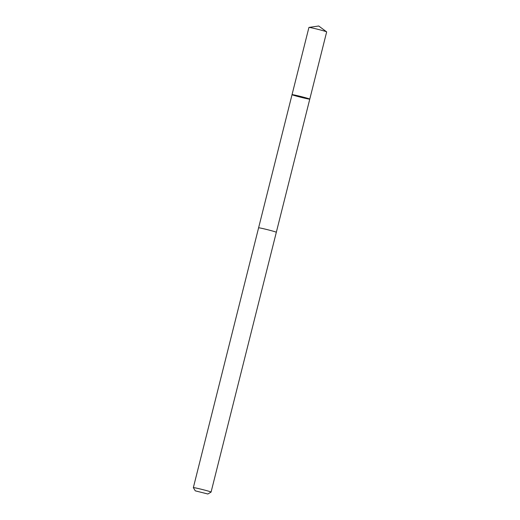 <?xml version="1.0" encoding="UTF-8"?>
<svg xmlns="http://www.w3.org/2000/svg" width="520" height="520" viewBox="0 0 520 520"><rect width="100%" height="100%" fill="white"/><g stroke="black" fill="none" stroke-linecap="round" stroke-linejoin="round"><path stroke-width="0.78" d="M308.367 98.559A9.146 0.364 14.1 0 1 309.777 99.125A9.146 0.364 14.1 0 1 300.82 97.253A9.146 0.364 14.1 0 1 292.038 94.666A9.146 0.364 14.1 0 1 298.454 95.914A9.146 0.364 14.1 0 1 308.367 98.559A9.146 0.364 14.1 0 1 309.777 99.125L326.664 31.896A9.146 0.364 -165.9 0 0 326.632 31.85A9.146 0.364 -165.9 0 0 325.253 31.337A9.146 0.364 -165.9 0 0 315.75 28.788A9.146 0.364 -165.9 0 0 308.978 27.417A9.146 0.364 -165.9 0 0 308.925 27.443L292.038 94.666A9.146 0.364 14.1 0 1 298.454 95.914A9.146 0.364 14.1 0 1 308.367 98.559M309.777 99.125L276.328 232.271A9.146 0.364 -165.9 0 0 267.553 229.697A9.146 0.364 -165.9 0 0 258.596 227.825L292.038 94.666M207.864 494L195.26 490.834L207.864 494L211.061 492.089A9.146 0.364 -165.9 0 0 211.075 492.076A9.146 0.364 -165.9 0 0 202.293 489.496A9.146 0.364 -165.9 0 0 193.336 487.624A9.146 0.364 -165.9 0 0 193.343 487.637L258.596 227.825M326.632 31.85L318.714 26L308.978 27.417M276.328 232.278L211.075 492.076M195.26 490.834L193.343 487.637"/></g></svg>
